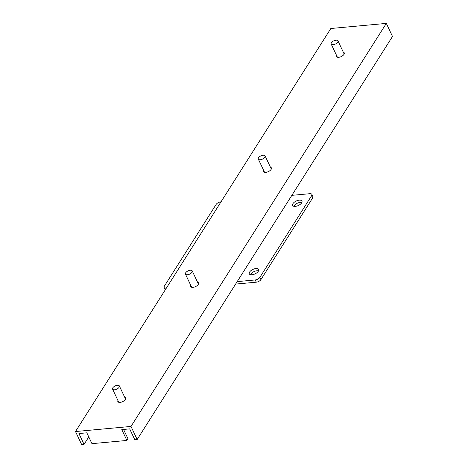 <?xml version="1.0" encoding="UTF-8"?>
<svg xmlns="http://www.w3.org/2000/svg" width="468" height="468" viewBox="0 0 468 468"><rect width="100%" height="100%" fill="white"/><g stroke="black" fill="none" stroke-linecap="round" stroke-linejoin="round"><path stroke-width="0.7" d="M124.704 397.25A4.306 2.071 154.7 0 1 125.646 397.935A4.306 2.071 154.7 0 1 124.277 400.637A4.306 2.071 154.7 0 1 120.106 402.381A4.306 2.071 154.7 0 1 117.86 401.62A4.306 2.071 154.7 0 1 117.93 400.456M197.572 282.227A4.306 2.071 154.7 0 1 198.514 282.912A4.306 2.071 154.7 0 1 197.145 285.615A4.306 2.071 154.7 0 1 192.974 287.358A4.306 2.071 154.7 0 1 190.728 286.591A4.306 2.071 154.7 0 1 190.798 285.427M270.44 167.205A4.306 2.071 154.7 0 1 271.381 167.889A4.306 2.071 154.7 0 1 270.013 170.586A4.306 2.071 154.7 0 1 265.842 172.335A4.306 2.071 154.7 0 1 263.595 171.569A4.306 2.071 154.7 0 1 263.665 170.405M343.307 52.182A4.306 2.071 154.7 0 1 344.255 52.866A4.306 2.071 154.7 0 1 342.88 55.563A4.306 2.071 154.7 0 1 338.709 57.312A4.306 2.071 154.7 0 1 336.463 56.546A4.306 2.071 154.7 0 1 336.533 55.382M130.999 426.436L386.322 23.4L330.829 28.501L75.5 431.537L130.999 426.436L137.171 439.499L134.802 439.715L129.677 428.881L121.774 429.606L126.892 440.446L127.969 438.744L123.575 429.443M88.774 436.925L84.047 444.384L78.928 433.543L86.832 432.818L91.956 443.658L126.892 440.446M386.322 23.4L392.5 36.463L137.171 439.499M84.047 444.384L81.678 444.6L75.5 431.537M311.63 195.665L312.683 197.888A3.744 1.802 -25.3 0 0 312.905 196.578L311.852 194.355A3.744 1.802 154.7 0 1 311.63 195.665L259.845 277.401A3.744 1.802 154.7 0 1 255.253 279.958L256.306 282.186A3.744 1.802 -25.3 0 0 260.898 279.63L259.845 277.401M291.845 195.349L309.904 193.688A3.744 1.802 154.7 0 1 311.852 194.355M312.683 197.888L260.898 279.63M256.306 282.186L235.626 284.082M166.187 288.387L166.081 288.153A3.744 1.802 154.7 0 1 164.128 287.487L165.181 289.715A3.744 1.802 -25.3 0 0 165.262 289.85M258.523 270.855A5.148 2.475 -25.3 0 0 253.954 271.639A5.148 2.475 -25.3 0 0 250.45 274.675M301.842 202.474A5.148 2.475 -25.3 0 0 297.274 203.264A5.148 2.475 -25.3 0 0 293.769 206.294M164.128 287.487A3.744 1.802 154.7 0 1 164.35 286.176L216.134 204.44A3.744 1.802 154.7 0 1 220.732 201.883L221.001 201.86M251.989 274.769A5.148 2.475 154.7 0 1 249.304 273.856A5.148 2.475 154.7 0 1 252.901 269.416A5.148 2.475 154.7 0 1 258.617 269.451A5.148 2.475 154.7 0 1 256.979 272.68A5.148 2.475 154.7 0 1 251.989 274.769M295.308 206.388A5.148 2.475 154.7 0 1 292.623 205.475A5.148 2.475 154.7 0 1 296.221 201.035A5.148 2.475 154.7 0 1 301.936 201.07A5.148 2.475 154.7 0 1 300.298 204.3A5.148 2.475 154.7 0 1 295.308 206.388M237.194 281.619L255.253 279.958M337.732 42.167A3.744 1.802 154.7 0 1 334.216 44.513A3.744 1.802 154.7 0 1 331.186 44.062A3.744 1.802 154.7 0 1 333.801 40.833A3.744 1.802 154.7 0 1 337.954 40.856A3.744 1.802 154.7 0 1 337.732 42.167M263.133 155.218A3.744 1.802 154.7 0 1 265.087 155.885A3.744 1.802 154.7 0 1 262.472 159.108A3.744 1.802 154.7 0 1 258.313 159.085A3.744 1.802 154.7 0 1 259.506 156.739A3.744 1.802 154.7 0 1 263.133 155.218M190.265 270.241A3.744 1.802 154.7 0 1 192.219 270.908A3.744 1.802 154.7 0 1 189.604 274.137A3.744 1.802 154.7 0 1 185.445 274.108A3.744 1.802 154.7 0 1 186.638 271.762A3.744 1.802 154.7 0 1 190.265 270.241M117.398 385.269A3.744 1.802 154.7 0 1 119.352 385.93A3.744 1.802 154.7 0 1 116.731 389.16A3.744 1.802 154.7 0 1 112.577 389.13A3.744 1.802 154.7 0 1 113.771 386.784A3.744 1.802 154.7 0 1 117.398 385.269M344.179 54.031L337.954 40.856M337.41 57.231L331.186 44.062M271.311 169.053L265.087 155.885M264.543 172.253L258.313 159.085M198.444 284.076L192.219 270.908M191.675 287.276L185.445 274.108M125.576 399.105L119.352 385.93M118.802 402.305L112.577 389.13"/></g></svg>
